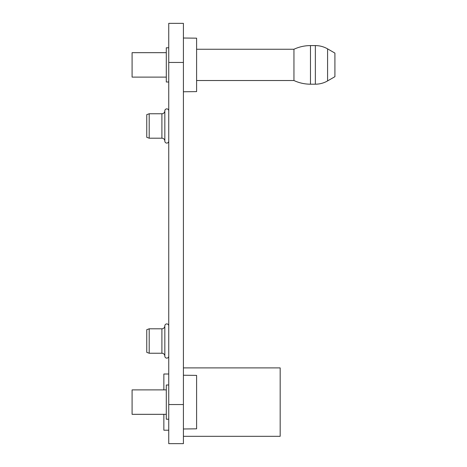 <?xml version="1.0" encoding="UTF-8"?>
<svg xmlns="http://www.w3.org/2000/svg" width="467" height="467" viewBox="0 0 467 467"><rect width="100%" height="100%" fill="white"/><g stroke="black" fill="none" stroke-linecap="round" stroke-linejoin="round"><path stroke-width="0.7" d="M334.909 76.687L334.909 53.092L327.577 48.86L327.577 80.919L334.909 76.687M196.601 49.251L293.947 49.251L293.947 80.528C299.189 82.957 304.7 84.177 310.473 84.194L315.359 84.194C319.72 84.171 323.794 83.079 327.577 80.919M163.859 414.328L163.859 430.212L168.745 430.212M168.745 374.009L163.859 374.009L163.859 389.892M183.408 367.897L280.171 367.897L280.171 436.318L183.408 436.318M146.755 352.346L146.755 329.69L149.195 328.803L149.195 353.239L146.755 352.346M149.195 353.239L161.903 353.239L161.903 328.803L149.195 328.803M161.903 353.239A2.93 2.93 0 0 1 164.833 356.169L164.833 325.867A2.93 2.93 0 0 1 161.903 328.803A2.93 2.93 0 0 0 164.833 325.867A1.956 1.956 0 0 1 166.789 323.911A1.956 1.956 0 0 0 164.833 325.867L164.833 334.144M168.745 356.169A1.956 1.956 0 0 1 166.789 358.125A1.956 1.956 0 0 1 164.833 356.169L164.833 347.897M168.745 325.867A1.956 1.956 0 0 0 166.789 323.911M183.408 62.45L183.408 23.35L168.745 23.35L168.745 443.65L183.408 443.65L183.408 62.45L168.745 62.45M146.755 137.31L146.755 114.654L149.195 113.761L149.195 138.197L146.755 137.31M149.195 138.197L161.903 138.197L161.903 113.761L149.195 113.761M161.903 138.197A2.93 2.93 0 0 1 164.833 141.133L164.833 110.831A2.93 2.93 0 0 1 161.903 113.761A2.93 2.93 0 0 0 164.833 110.831A1.956 1.956 0 0 1 166.789 108.875A1.956 1.956 0 0 0 164.833 110.831L164.833 119.103M168.745 141.133A1.956 1.956 0 0 1 166.789 143.089A1.956 1.956 0 0 1 164.833 141.133L164.833 132.856M168.745 110.831A1.956 1.956 0 0 0 166.789 108.875M168.745 385.001L166.299 385.001L166.299 419.214L168.745 419.214M166.299 389.892L132.091 389.892L132.091 414.328L166.299 414.328M183.408 375.229L196.601 375.392L196.601 428.829L183.408 428.986M168.745 47.786L166.299 47.786L166.299 81.999L168.745 81.999M166.299 52.672L132.091 52.672L132.091 77.108L166.299 77.108M183.408 38.014L196.601 38.171L196.601 91.608L183.408 91.771M293.947 49.251C299.189 46.828 304.7 45.608 310.473 45.585L315.359 45.585L315.359 84.194M310.473 45.585L310.473 84.194M183.408 404.55L168.745 404.55M315.359 45.585C319.72 45.614 323.794 46.706 327.577 48.86M196.601 80.528L293.947 80.528"/></g></svg>
